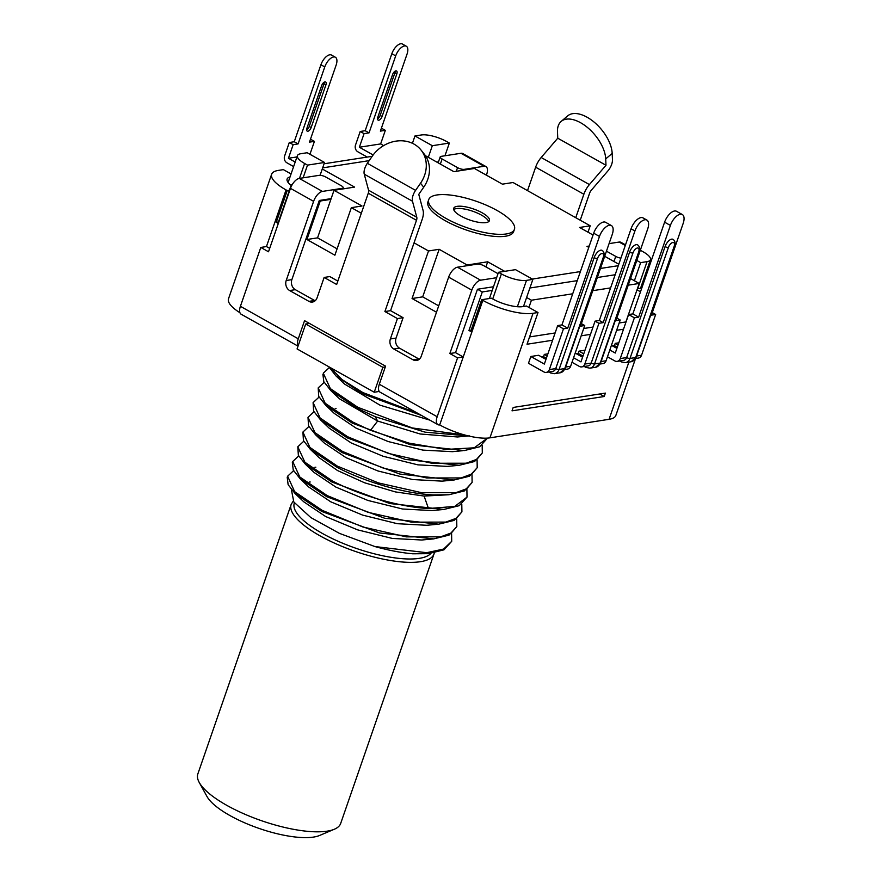 <?xml version="1.0" encoding="UTF-8"?>
<svg xmlns="http://www.w3.org/2000/svg" width="881" height="881" viewBox="0 0 881 881"><rect width="100%" height="100%" fill="white"/><g stroke="black" fill="none" stroke-linecap="round" stroke-linejoin="round"><path stroke-width="1.32" d="M397.43 318.581L403.102 317.7L390.569 310.663L384.898 311.544L397.43 318.581L390.371 338.965A7.555 6.211 -98.8 0 0 393.807 349.008L413.101 359.833A7.555 6.211 -98.8 0 0 416.614 360.505A7.555 6.211 -98.8 0 0 421.239 356.287L448.649 277.141A10.076 4.823 119.3 0 1 457.459 267.196L477.315 264.113A5.044 1.553 -160.9 0 1 484.01 265.831L498.007 273.694M421.074 150.089A31.496 27.135 141.5 0 1 420.523 183.215L423.706 187.213A31.496 27.135 -38.5 0 0 424.257 154.098L421.074 150.089A31.496 27.135 141.5 0 0 372.3 156.146L367.344 163.315A10.076 4.823 119.3 0 0 364.249 174.174L368.577 190.23A5.044 2.412 -60.7 0 1 368.269 193.214L336.663 284.486L324.131 277.449L317.072 297.822A7.555 6.211 -98.8 0 1 312.447 302.051A7.555 6.211 -98.8 0 1 308.934 301.368L289.64 290.543A7.555 6.211 -98.8 0 1 286.204 280.51L313.614 201.353A10.076 4.823 -60.7 0 1 322.424 191.419L299.276 178.425A10.076 4.823 119.3 0 0 290.466 188.369L268.507 251.768L260.787 247.44L240.403 306.313A10.076 4.823 119.3 0 0 241.141 314.22L298.031 346.145M384.898 311.544L416.493 220.283A5.044 2.412 119.3 0 0 416.801 217.288L412.473 201.231A10.076 4.823 -60.7 0 1 415.579 190.373L420.523 183.215M493.492 286.754L477.469 289.243L455.521 352.653L449.839 353.534L471.798 290.124A10.076 4.823 -60.7 0 1 480.608 280.191L457.459 267.196M449.839 353.534L457.558 357.862L437.174 416.735A10.076 4.823 -60.7 0 0 437.912 424.642L380.041 392.166A10.076 4.823 119.3 0 1 379.304 384.259L437.174 416.735M298.13 345.848A10.076 4.823 -60.7 0 1 298.274 338.789L304.551 320.673L385.57 366.144L379.304 384.259M423.706 187.213L418.761 194.382L423.078 210.438A15.12 7.235 -60.7 0 1 422.175 219.402L414.059 242.837L428.518 250.964L439.156 249.301L422.693 296.853L412.055 298.516L428.518 250.964M425.424 155.695L453.88 171.663L474.441 168.469L502.412 184.162L513.05 182.51L590.215 225.811L579.577 227.463L593.056 235.029M588.783 247.374L586.988 246.361L589.257 246.008M618.803 264.223L604.685 256.294M532.3 279.068L580.403 271.579M600.468 268.463L618.297 265.688M485.927 266.91L487.7 261.8L504.681 271.337M487.7 261.8L467.128 265.005L439.156 249.301M361.331 213.257L351.354 207.652L361.992 206L334.02 190.307L354.591 187.102L322.281 168.976M369.194 160.639L322.666 167.875M428.717 199.635L427.935 201.892A45.349 14.008 19.1 0 0 445.257 220.702A45.349 14.008 19.1 0 0 488.173 235.612A45.349 14.008 19.1 0 0 513.645 231.571L514.427 229.313A45.349 14.008 -160.9 0 1 488.955 233.344A45.349 14.008 -160.9 0 1 446.039 218.444A45.349 14.008 -160.9 0 1 428.717 199.635A45.349 14.008 -160.9 0 1 454.189 195.593A45.349 14.008 -160.9 0 1 497.104 210.504A45.349 14.008 -160.9 0 1 514.427 229.313M590.215 225.811L588.001 232.199M575.745 217.695L583.861 194.249A15.12 7.235 -60.7 0 1 589.411 184.57L605.985 165.265L605.71 158.91L612.185 153.404L612.46 159.758A10.076 4.823 -60.7 0 1 607.956 170.837L591.393 190.142A5.044 2.412 119.3 0 0 589.543 193.368L580.238 220.217M612.185 153.404A31.496 16.915 -130.4 0 0 594.312 122.272A31.496 16.915 -130.4 0 0 567.672 115.885L561.197 121.391A31.496 16.915 49.6 0 1 587.836 127.789A31.496 16.915 49.6 0 1 605.71 158.91M605.985 165.265L557.75 138.196L557.486 131.853A31.496 16.915 49.6 0 1 561.197 121.391M557.75 138.196L541.187 157.501A15.12 7.235 119.3 0 0 535.637 167.192L527.521 190.626M337.104 248.827L317.556 237.859L334.02 190.307M351.354 207.652L334.89 255.204L306.918 239.511L320.244 201.011L319.285 200.472L291.875 279.629L286.204 280.51M324.131 277.449L329.802 276.568L337.841 281.083M315.145 300.762A7.555 6.211 81.2 0 1 314.605 300.487L308.934 301.368M291.875 279.629A7.555 6.211 81.2 0 0 295.311 289.662L314.605 300.487M299.276 178.425L319.131 175.341A5.044 1.553 -160.9 0 1 325.827 177.059L341.255 185.726A5.044 1.553 -160.9 0 1 343.183 187.818A5.044 1.553 -160.9 0 1 342.28 188.325L322.424 191.419M331.135 198.632L319.285 200.472M269.685 248.365L266.458 246.559L260.787 247.44M485.916 166.542L462.756 153.547A10.076 4.823 119.3 0 0 460.961 153.283L484.11 166.267A10.076 4.823 -60.7 0 1 485.916 166.542A10.076 4.823 -60.7 0 1 486.653 174.449L486.4 175.176M644.98 275.478A37.795 11.673 -160.9 0 1 645.949 276.039M437.912 424.642A10.076 4.823 -60.7 0 0 439.707 424.917A37.795 11.673 19.1 0 0 489.924 437.846L609.068 419.312A37.795 11.673 19.1 0 0 615.841 415.447L635.531 358.578M457.558 357.862L463.23 356.981L482.832 300.366A37.795 11.673 -160.9 0 0 533.049 313.295L538.016 312.524L527.036 344.229L552.596 340.253M439.707 424.917L463.23 356.981L455.521 352.653M496.62 277.702L480.608 280.191M419.323 359.217A7.555 6.211 81.2 0 1 418.772 358.952L413.101 359.833M403.102 317.7L396.054 338.084A7.555 6.211 81.2 0 0 399.478 348.127L418.772 358.952M390.569 310.663L414.059 242.837M412.055 298.516L436.502 312.226M466.875 265.732L467.128 265.005M438.705 305.85L422.693 296.853M529.899 288.01L577.264 280.643M597.329 277.515L615.158 274.751M640.333 250.237L643.229 251.856A18.897 5.837 -160.9 0 1 650.442 259.697A18.897 5.837 -160.9 0 1 647.061 261.635L640.674 262.626L634.397 280.742L630.521 278.561M634.397 280.742L639.221 283.451L628.241 285.158M610.599 287.9L592.781 290.675M572.705 293.791L531.43 300.212L526.607 297.503L523.49 306.489M498.492 272.295L515.517 269.652L532.884 279.387L526.497 280.378A18.897 5.837 -160.9 0 1 501.388 273.914L498.492 272.295L492.226 290.411L482.292 291.952L468.967 330.452L470.696 331.421L481.676 299.716L482.832 300.366M477.469 289.243L482.292 291.952M625.499 244.874L620.951 242.319A10.076 4.823 119.3 0 0 619.156 242.055L625.29 245.491M609.068 243.619L619.156 242.055M637.018 289.816L640.509 291.776M641.908 287.735A22.675 7.004 19.1 0 1 639.408 288.461L637.381 288.781M643.229 283.913A22.675 7.004 19.1 0 0 642.48 282.702M581.174 335.815L590.49 334.362M616.634 330.298L623.506 329.23M512.026 410.843L513.194 407.44L605.39 393.102L604.212 396.505L512.026 410.843M618.803 342.808L615.235 343.37L614.453 345.627L612.548 345.925M584.995 350.209L578.993 351.145L583.751 353.821M576.306 353.71L578.211 353.413L578.993 351.145M545.967 359.393L538.643 355.274L530.836 356.497L528.49 363.28L543.918 371.947A5.044 4.141 81.2 0 0 546.264 372.399L552.651 371.408A5.044 4.141 -98.8 0 0 555.735 368.588L594.157 257.637A2.522 0.782 19.1 0 0 597.505 258.496A5.044 2.412 -60.7 0 1 601.91 253.53A5.044 2.412 -60.7 0 1 603.177 257.615L564.754 368.566L559.083 369.447L597.505 258.496M547.883 353.843L544.315 354.393L543.533 356.662L541.628 356.959M492.226 290.411L489.418 298.516M471.159 330.111L468.967 330.452M639.221 283.451L625.895 321.939L619.167 322.986M593.012 327.06L583.707 328.503M555.118 332.952L529.569 336.927M532.884 279.387L526.607 297.503M531.43 300.212L528.93 307.425M640.674 262.626L636.798 260.446M481.676 299.716L491.4 298.207L492.556 298.857A22.675 7.004 19.1 0 0 522.675 306.621L526.442 306.037L538.016 312.524M599.73 393.983L604.212 396.505M616.887 348.358L611.436 345.308M620.268 358.556A5.044 4.141 81.2 0 1 617.185 361.364L623.561 360.373A5.044 4.141 -98.8 0 0 626.644 357.565L620.268 358.556L634.386 317.799L628.593 314.55L615.268 353.039L609.817 349.988M617.284 347.224L614.453 345.627M618.066 344.956L615.235 343.37M635.575 358.512L638.461 358.06A5.044 4.141 -98.8 0 0 641.544 355.241L655.651 314.484L652.281 312.59M682.323 214.546L676.542 211.297A11.343 5.429 119.3 0 0 664.604 222.177L670.397 225.426A11.343 5.429 -60.7 0 1 682.323 214.546A11.343 5.429 -60.7 0 1 683.16 223.444L651.4 315.145L655.651 314.484M621.028 360.77A2.522 1.211 119.3 0 0 621.413 361.904L625.367 362.642A7.555 6.211 -98.8 0 0 629.992 358.424A2.522 0.782 19.1 0 1 626.644 357.565L665.067 246.603A2.522 0.782 19.1 0 0 668.415 247.473A5.044 2.412 -60.7 0 1 672.82 242.495A5.044 2.412 -60.7 0 1 674.097 246.581L635.675 357.543L629.992 358.424L668.415 247.473M670.397 225.426L638.637 317.138L634.386 317.799M636.126 357.279L631.049 361.761A7.555 6.211 81.2 0 0 635.675 357.543A2.522 0.782 -160.9 0 0 636.126 357.279L674.549 246.328C675.54 243.046 675.033 240.722 673.029 239.357A7.555 3.623 119.3 0 0 665.067 246.603M607.461 356.772L614.839 360.913A5.044 4.141 81.2 0 0 617.185 361.364M664.604 222.177L632.844 313.889L628.593 314.55M632.844 313.889L638.637 317.138M575.194 353.083L582.572 357.223M631.071 228.774L634.937 230.943A11.343 5.429 -60.7 0 1 646.863 220.063L643.009 217.893A11.343 5.429 119.3 0 0 631.071 228.774L599.322 320.486L595.06 321.147L580.953 361.904L573.575 357.763M578.211 353.413L582.969 356.078M600.115 364.018L603 363.578A5.044 4.141 -98.8 0 0 606.084 360.758L620.202 320.001L616.821 318.107M646.863 220.063A11.343 5.429 -60.7 0 1 647.7 228.95L615.94 320.662L620.202 320.001M634.937 230.943L603.177 322.644L598.926 323.305L584.808 364.073A5.044 4.141 81.2 0 1 581.724 366.881A5.044 4.141 81.2 0 1 579.379 366.43L572 362.289M581.724 366.881L588.112 365.89A5.044 4.141 -98.8 0 0 591.195 363.071A2.522 0.782 19.1 0 0 594.543 363.941L600.214 363.06A2.522 0.782 -160.9 0 0 600.666 362.796L639.088 251.845C640.08 248.563 639.573 246.24 637.569 244.863A7.555 3.623 119.3 0 0 629.607 252.12A2.522 0.782 19.1 0 0 632.954 252.979A5.044 2.412 -60.7 0 1 637.359 248.013A5.044 2.412 -60.7 0 1 638.637 252.098L600.214 363.06A7.555 6.211 81.2 0 1 595.589 367.278L589.907 368.159A7.555 6.211 -98.8 0 0 594.543 363.941L632.954 252.979M584.808 364.073L591.195 363.071L629.607 252.12M599.322 320.486L603.177 322.644M598.926 323.305L595.06 321.147M550.107 371.793A2.522 1.211 119.3 0 0 550.493 372.927L554.457 373.676A7.555 6.211 -98.8 0 0 559.083 369.447A2.522 0.782 19.1 0 1 555.735 368.588L549.348 369.58L563.466 328.822L557.673 325.574L544.348 364.073L530.836 356.497M546.363 358.248L543.533 356.662M547.145 355.99L544.315 354.393M564.655 369.535L567.54 369.084A5.044 4.141 -98.8 0 0 570.624 366.276L584.742 325.518L581.372 323.624M611.403 225.569L605.621 222.32A11.343 5.429 119.3 0 0 593.684 233.201L599.476 236.449A11.343 5.429 -60.7 0 1 611.403 225.569A11.343 5.429 -60.7 0 1 612.24 234.467L580.48 326.179L584.742 325.518M599.476 236.449L567.716 328.161L563.466 328.822M565.206 368.313L560.129 372.795A7.555 6.211 81.2 0 0 564.754 368.566A2.522 0.782 -160.9 0 0 565.206 368.313L603.628 257.351C604.619 254.08 604.113 251.746 602.108 250.38A7.555 3.623 119.3 0 0 594.157 257.637M549.348 369.58A5.044 4.141 81.2 0 1 546.264 372.399M593.684 233.201L561.935 324.913L557.673 325.574M561.935 324.913L567.716 328.161M620.918 258.122A5.044 1.553 -160.9 0 1 615.753 256.404L606.447 251.184M484.11 166.267L464.254 169.361A5.044 1.553 -160.9 0 1 457.558 167.632L442.13 158.976A5.044 1.553 -160.9 0 1 440.203 156.884A5.044 1.553 -160.9 0 1 441.106 156.366L460.961 153.283M330.882 199.359L320.244 201.011M292.206 184.636L291.314 184.779L291.93 185.12M310.475 139.22L314.429 141.367L309.462 142.138L336.124 65.15A10.076 4.823 -60.7 0 0 335.375 57.243A10.076 4.823 -60.7 0 0 324.77 66.912L298.108 143.9L293.153 144.682L288.439 158.261L295.19 162.049M288.439 158.261L296.952 156.939M324.307 163.139L325.155 163.613L372.189 156.3M381.385 128.186L385.338 130.344L380.383 131.115L407.033 54.126A10.076 4.823 -60.7 0 0 406.295 46.219A10.076 4.823 -60.7 0 0 395.69 55.888L369.029 132.877L364.062 133.648L359.36 147.237L373.148 154.968M359.36 147.237L380.636 143.922L383.631 145.607M438.474 161.895L436.899 162.137M449.354 143.063L432.329 145.706L414.962 135.96L421.349 134.969A18.897 5.837 -160.9 0 1 446.458 141.434L449.354 143.063L444.949 155.772M289.42 190.252L287.228 190.593L276.249 222.298L277.978 223.267L291.314 184.779M276.249 222.298L278.44 221.957M266.458 246.559L286.061 189.944A37.795 11.673 -160.9 0 1 271.623 174.273A37.795 11.673 -160.9 0 1 278.407 170.396L283.374 169.626L291.071 173.953M290.025 176.949A22.675 7.004 19.1 0 0 287.118 179.03A22.675 7.004 19.1 0 0 291.104 185.373M286.061 189.944L287.228 190.593M271.623 174.273L228.498 298.813A37.795 11.673 19.1 0 0 239.929 312.711M385.294 366.948L382.861 367.322L374.238 392.232L379.248 391.45M374.238 392.232L297.073 348.931L305.696 324.021L382.861 367.322M309.462 323.437L305.696 324.021M429.906 420.149L380.019 405.183L344.526 384.05L335.892 375.835L328.8 366.738M469.309 435.864L457.459 436.976L420.116 433.981L377.641 421.052L339.471 398.807L330.849 390.602L323.812 381.693L322.898 374.304M324.153 382.354L318.195 387.893L325.166 403.245L352.73 422.032L370.527 430.302L408.872 443.088L446.028 449.453L474.231 447.801L487.446 438.11M329.252 367.63L323.294 373.17L330.353 388.62L357.829 407.308L412.363 427.968L464.981 435.049M330.243 367.553L342.037 379.59L362.928 392.585L417.693 413.299M468.472 435.941L425.138 432.164L375.229 416.713L357.433 408.432L330.849 390.602M421.614 415.491L362.531 393.719L335.903 375.846M472.117 482.403L464.353 490.948L448.969 494.737L433.199 494.924C404.148 493.47 364.778 481.863 337.049 467.315L310.354 449.376L303.438 440.577L302.91 432.053L309.903 447.427L337.445 466.181L378.478 482.931L421.68 492.699L456.017 492.644L466.776 488.68L472.117 482.403L471.996 474.749M462.899 450.687L452.405 451.678L422.891 450.114L388.125 441.524L356.133 428.166L334.284 413.431L325.651 405.216L318.702 396.384L318.195 387.893M447.35 466.401L417.869 464.849L383.136 456.27L351.156 442.934L329.263 428.221L320.651 420.017L313.636 411.152L313.096 402.617L320.078 417.968L347.632 436.745L388.499 453.44L431.811 463.252L466.225 463.208L476.984 459.232L482.303 452.966L482.182 445.312M313.955 411.79L307.998 417.33L314.991 432.692L342.533 451.468L383.51 468.185L426.756 477.976L461.126 477.931L471.897 473.945L477.205 467.69L469.43 476.236L453.946 480.024L442.108 481.136L412.627 479.539L377.938 470.961L346.002 457.646L324.164 442.945L315.53 434.74M448.969 494.737L424.091 496.058L395.283 491.895L364.602 482.788L337.555 470.553L318.999 457.591L310.365 449.376M487.402 438.242L479.638 446.799L464.276 450.576L410.282 444.663L352.334 423.155L325.651 405.216M482.303 452.966L474.573 461.501L459.21 465.289L405.183 459.386L347.246 437.868L320.64 420.028M453.946 480.024L399.919 474.066L342.147 452.592L315.541 434.74L308.537 425.886L307.998 417.33M477.205 467.69L477.095 460.036M319.054 397.067L313.096 402.617M303.769 441.227L297.8 446.788L304.903 462.239L332.346 480.905C360.219 495.518 399.622 507.06 428.485 508.524L454.739 506.421L467.018 497.115L466.897 489.473M308.857 426.503L302.91 432.053M467.018 497.115L459.243 505.672L443.903 509.449L432.053 510.562L402.573 509.009L367.851 500.43L335.87 487.094L313.977 472.381L305.366 464.188L298.362 455.345L297.8 446.788M426.822 525.285L397.353 523.699L362.664 515.121L330.738 501.807L308.879 487.116L300.256 478.912M456.821 526.574L449.013 535.13L433.65 538.897L421.801 540.009L392.309 538.434L357.576 529.844L325.607 516.508L303.747 501.796L295.124 493.591L288.131 484.715L287.228 477.337L287.613 476.214L294.661 491.675L322.149 510.341L362.939 527.003L406.35 536.859L440.687 536.837L451.435 532.873L456.821 526.574L456.688 518.92M443.903 509.449L389.854 503.536L331.95 482.028L305.366 464.188M461.919 511.839L454.089 520.418L438.661 524.184L384.656 518.226L326.851 496.752L300.256 478.901L293.263 470.069L292.327 462.613L292.701 461.523L299.771 476.962L327.247 495.618L368.148 512.346L411.526 522.169L445.819 522.092L456.534 518.171L461.919 511.839L461.787 504.196M433.65 538.897L379.623 532.961L321.763 511.465L295.124 493.591M291.38 489.616L293.836 502.038L310.828 517.565L339.383 533.346L374.899 546.55A88.188 27.245 19.1 0 0 412.815 553.797L427.869 553.675M310.2 481.995L309.528 482.039M374.899 546.55L426.635 552.695L443.595 549.061L451.711 541.308L451.601 533.622M293.582 470.685L287.613 476.214M451.711 541.308L443.98 549.821L428.562 553.609L412.815 553.797M298.67 455.951L292.701 461.523M291.148 504.494L197.84 773.958A75.59 23.346 19.1 0 0 199.238 782.46A75.59 23.346 19.1 0 0 226.714 805.3A75.59 23.346 -160.9 0 0 334.34 829.241A75.59 23.346 -160.9 0 0 340.661 823.504L415.16 608.386A75.59 23.346 19.1 0 0 415.182 608.297L434.003 553.951A75.59 23.346 -160.9 0 1 391.549 560.679A75.59 23.346 -160.9 0 1 320.023 535.835A75.59 23.346 19.1 0 1 291.148 504.494L293.197 501.08M199.238 782.46L206.98 796.49A62.992 19.459 19.1 0 0 258.981 828.393A62.992 19.459 19.1 0 0 319.572 835.474L334.34 829.241M324.538 162.467L307.513 165.121L304.617 163.492A18.897 5.837 -160.9 0 1 297.404 155.662A18.897 5.837 -160.9 0 1 300.784 153.723L307.172 152.732L324.538 162.467L320.089 175.297M307.513 165.121L303.108 177.83M385.338 130.344L380.636 143.922M377.828 117.151A3.777 1.806 119.3 0 0 378.114 120.113A3.777 1.806 119.3 0 0 382.09 116.49L396.824 73.916A3.777 1.806 119.3 0 0 396.549 70.954A3.777 1.806 119.3 0 0 392.574 74.588L377.828 117.151M406.295 46.219L402.441 44.05A10.076 4.823 119.3 0 0 391.836 53.719L365.175 130.707L360.208 131.478L364.062 133.648M369.029 132.877L365.175 130.707M367.245 157.071L357.796 151.763A5.044 4.141 81.2 0 1 355.506 145.068L360.208 131.478M395.195 71.097A3.777 1.806 -60.7 0 1 394.897 72.837L380.163 115.4A3.777 1.806 -60.7 0 1 377.531 118.88M314.429 141.367L309.947 154.285M306.918 128.174A3.777 1.806 119.3 0 0 307.194 131.137A3.777 1.806 119.3 0 0 311.169 127.514L325.904 84.95A3.777 1.806 119.3 0 0 325.629 81.988A3.777 1.806 119.3 0 0 321.653 85.611L306.918 128.174M335.375 57.243L331.52 55.074A10.076 4.823 119.3 0 0 320.915 64.754L294.254 141.742L289.287 142.513L293.153 144.682M298.108 143.9L294.254 141.742M293.615 166.575L286.876 162.787A5.044 4.141 81.2 0 1 284.585 156.102L289.287 142.513M324.285 82.131A3.777 1.806 -60.7 0 1 323.977 83.871L309.242 126.435A3.777 1.806 -60.7 0 1 306.61 129.914M414.962 135.96L412.429 143.306M432.329 145.706L428.309 157.314M317.556 237.859L306.918 239.511M460.928 216.12A18.897 5.837 19.1 0 0 478.812 222.331A18.897 5.837 19.1 0 0 489.429 220.657A18.897 5.837 19.1 0 0 482.204 212.817A18.897 5.837 19.1 0 0 464.331 206.606A18.897 5.837 19.1 0 0 453.715 208.29A18.897 5.837 19.1 0 0 460.928 216.12M453.704 209.546A18.897 5.837 -160.9 0 1 481.422 215.085A18.897 5.837 -160.9 0 1 488.658 221.66M416.493 220.283L368.269 193.214M471.798 290.124L448.649 277.141M240.403 306.313L298.274 338.789M313.614 201.353L290.466 188.369M589.411 184.57L541.187 157.501M583.861 194.249L535.637 167.192M295.311 289.662L289.64 290.543M342.28 188.325L342.026 189.063M609.068 419.312L628.88 362.102M399.478 348.127L393.807 349.008M396.054 338.084L390.371 338.965M416.801 217.288L368.577 190.23M412.473 201.231L364.249 174.174M415.579 190.373L367.344 163.315M489.924 437.846L533.049 313.295M501.388 273.914L492.721 298.956M526.497 280.378L517.378 306.72M647.061 261.635L637.679 288.737M641.544 355.241L636.556 356.023M606.084 360.758L601.095 361.529M585.568 366.287A2.522 1.211 119.3 0 0 585.953 367.421L589.907 368.159M570.624 366.276L565.646 367.047M615.753 256.404L613.98 261.514M464.254 169.361L464.001 170.088M457.558 167.632L456.292 171.288M442.13 158.976L440.357 164.086M375.229 416.713L377.641 421.052L370.527 430.302M433.199 494.924L424.091 496.058L428.485 508.524M430.941 553.345A73.068 22.576 -160.9 0 1 322.226 533.357A73.068 22.576 -160.9 0 1 294.397 502.82M304.617 163.492L299.463 178.403M395.69 55.888L391.836 53.719M380.163 115.4L382.09 116.49M394.897 72.837L396.824 73.916M324.77 66.912L320.915 64.754M309.242 126.435L311.169 127.514M323.977 83.871L325.904 84.95M640.564 288.23L650.442 259.697M625.367 362.642L631.049 361.761M621.413 361.904L619.75 360.968M600.666 362.796L595.589 367.278M585.953 367.421L584.29 366.485M554.457 373.676L560.129 372.795M550.493 372.927L548.83 372.002M438.143 162.842L440.203 156.884M447.361 466.401L459.21 465.289M335.187 408.421L336.057 408.344M426.811 525.285L438.661 524.173M314.913 467.282L315.839 467.194M434.003 553.951L434.322 552.827M288.12 182.466L297.404 155.662M342.786 188.941L343.183 187.818"/></g></svg>
